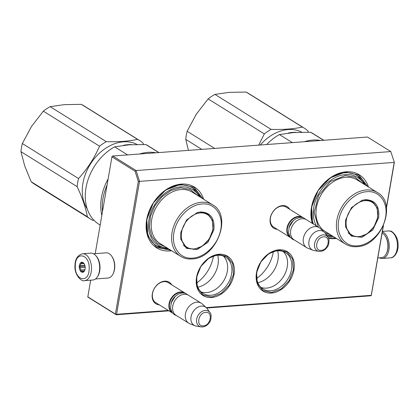<?xml version="1.0" encoding="UTF-8"?>
<svg xmlns="http://www.w3.org/2000/svg" width="419" height="419" viewBox="0 0 419 419"><rect width="100%" height="100%" fill="white"/><g stroke="black" fill="none" stroke-linecap="round" stroke-linejoin="round"><path stroke-width="0.63" d="M234.012 274.487A23.16 17.263 -58.1 0 1 211.553 297.511A23.16 17.263 -58.1 0 1 196.558 277.278A23.16 17.263 -58.1 0 1 219.022 254.254A23.16 17.263 -58.1 0 1 234.012 274.487M293.939 270.025A23.16 17.263 -58.1 0 1 271.475 293.049A23.16 17.263 -58.1 0 1 256.486 272.816A23.16 17.263 -58.1 0 1 278.949 249.792A23.16 17.263 -58.1 0 1 293.939 270.025M277.226 229.308A12.68 9.454 -58.1 0 1 270.245 218.22A12.68 9.454 -58.1 0 1 278.934 206.577A12.68 9.454 -58.1 0 1 289.691 209.291M336.431 238.458A35.793 26.68 -58.1 0 1 328.564 238.338M312.338 223.4A35.793 26.68 -58.1 0 1 311.479 207.384A35.793 26.68 -58.1 0 1 338.693 173.435A35.793 26.68 -58.1 0 1 368.49 186.994M159.309 304.859A12.68 9.454 -58.1 0 1 152.327 293.771A12.68 9.454 -58.1 0 1 161.022 282.134A12.68 9.454 -58.1 0 1 171.774 284.847M171.633 250.74A35.793 26.68 -58.1 0 1 146.681 219.666A35.793 26.68 -58.1 0 1 173.895 185.717A35.793 26.68 -58.1 0 1 203.692 199.271M168.27 310.442L116.555 314.297L139.517 181.38L394.206 162.404L386.391 207.635M383.207 226.082L371.244 295.316L206.221 307.614M196.988 276.55A21.395 15.953 121.9 0 0 202.974 293.426A21.395 15.953 121.9 0 0 231.592 273.974A21.395 15.953 -58.1 0 0 225.6 257.104A21.395 15.953 -58.1 0 0 196.988 276.55M256.915 272.088A21.395 15.953 121.9 0 0 262.902 288.958A21.395 15.953 121.9 0 0 291.519 269.511A21.395 15.953 -58.1 0 0 285.528 252.636A21.395 15.953 -58.1 0 0 256.915 272.088M274.482 227.596A11.842 8.825 -58.1 0 1 273.764 227.208A11.842 8.825 -58.1 0 1 270.449 217.875A11.842 8.825 -58.1 0 1 286.287 207.112A11.842 8.825 -58.1 0 1 286.947 207.583M365.389 185.062A34.107 25.428 -58.1 0 0 357.501 175.687A34.107 25.428 -58.1 0 0 311.893 206.687A34.107 25.428 121.9 0 0 313.522 224.139M327.098 235.955A34.107 25.428 121.9 0 0 333.33 236.526M156.565 303.152A11.842 8.825 -58.1 0 1 155.847 302.764A11.842 8.825 -58.1 0 1 152.532 293.426A11.842 8.825 -58.1 0 1 168.37 282.663A11.842 8.825 -58.1 0 1 169.035 283.134M200.586 197.339A34.107 25.428 -58.1 0 0 192.703 187.963A34.107 25.428 -58.1 0 0 147.09 218.969A34.107 25.428 121.9 0 0 156.638 245.864A34.107 25.428 121.9 0 0 168.532 248.807M394.352 162.383L390.796 151.573L367.453 137.029L112.763 156.009L112.119 156.277L111.946 156.842L135.096 171.261L136.112 170.549L390.796 151.573L394.352 162.383L386.449 208.128M116.555 314.297L115.911 314.564L115.398 314.051L138.301 181.464L139.517 181.38L136.112 170.549L112.763 156.009M115.911 314.564L87.801 297.055L90.645 280.175M371.244 295.316L370.632 295.809L206.646 308.028M168.909 310.84L115.943 314.784M371.281 295.536L383.437 225.569M200.984 291.865A21.395 15.953 121.9 0 0 227.318 271.313A21.395 15.953 -58.1 0 0 223.327 255.999M260.911 287.403A21.395 15.953 121.9 0 0 287.245 266.845A21.395 15.953 -58.1 0 0 283.249 251.531M138.301 181.464L135.096 171.261M95.223 253.657L111.946 156.842M115.398 314.051L87.765 296.835M197.873 287.167A23.035 17.169 121.9 0 0 218 264.583A23.035 17.169 -58.1 0 0 217.739 255.281M257.8 282.705A23.035 17.169 121.9 0 0 277.923 260.12A23.035 17.169 -58.1 0 0 277.666 250.813M196.794 282.904A32.42 24.171 121.9 0 0 213.397 256.423A32.42 24.171 -58.1 0 0 213.433 256.192M256.721 278.436A32.42 24.171 121.9 0 0 273.319 251.955A32.42 24.171 -58.1 0 0 273.361 251.73M256.58 272.654L260.812 261.954L268.752 253.699L278.326 250.049L287.025 251.96L292.692 259.246L293.4 269.909L289.173 280.604L281.233 288.859L271.653 292.509L262.954 290.603L257.287 283.312L256.58 272.654M233.472 274.372L229.245 285.072L221.305 293.326L211.731 296.977L203.026 295.065L197.359 287.78L196.652 277.116L200.884 266.421L208.824 258.167L218.399 254.516L227.098 256.423L232.765 263.713L233.472 274.372M335.682 237.992L328.302 237.767M312.605 223.568L311.584 207.211L318.152 190.593L330.491 177.766L345.366 172.094L358.884 175.058L367.741 186.528M170.884 250.274L156.685 247.383L147.881 236.054L146.786 219.493L153.354 202.869L165.688 190.048L180.568 184.37L194.086 187.34L202.943 198.805M290.545 237.594A11.79 8.789 -58.1 0 1 290.273 237.437A11.79 8.789 -58.1 0 1 287.738 225.396A11.79 8.789 -58.1 0 1 298.412 216.419A11.79 8.789 121.9 0 1 302.743 217.419A11.79 8.789 121.9 0 1 303.005 217.592M289.896 236.719A11.454 8.537 -58.1 0 1 288.413 225.003A11.454 8.537 -58.1 0 1 298.548 216.853A11.454 8.537 121.9 0 1 301.931 217.393M306.666 247.645L293.991 239.752A11.79 8.789 -58.1 0 1 291.456 227.711A11.79 8.789 -58.1 0 1 302.125 218.734A11.79 8.789 121.9 0 1 306.457 219.734L319.131 227.632A11.79 8.789 121.9 0 0 314.8 226.627A11.79 8.789 -58.1 0 0 304.131 235.609A11.79 8.789 -58.1 0 0 306.666 247.645A11.79 8.789 -58.1 0 0 307.75 248.189L312.967 250.232A10.758 8.019 -58.1 0 1 309.416 239.438A10.758 8.019 -58.1 0 1 319.398 230.56A10.758 8.019 121.9 0 1 324.233 232.147L320.095 228.365A11.79 8.789 121.9 0 0 319.131 227.632M320.294 251.384A8.836 6.584 121.9 0 1 318.938 251.332L320.435 251.39C323.285 251.06 325.61 249.52 327.422 246.781C328.789 246.136 329.91 238.018 327.852 237.023A8.836 6.584 121.9 0 0 323.143 234.881A8.836 6.584 121.9 0 0 314.748 242.863A8.836 6.584 121.9 0 0 318.938 251.332L314.276 250.588A10.758 8.019 -58.1 0 1 312.967 250.232M327.852 237.023L325.128 233.168A10.758 8.019 121.9 0 0 324.233 232.147M172.628 313.145A11.79 8.789 -58.1 0 1 172.361 312.988A11.79 8.789 -58.1 0 1 169.826 300.952A11.79 8.789 -58.1 0 1 180.495 291.97A11.79 8.789 121.9 0 1 184.826 292.975A11.79 8.789 121.9 0 1 185.088 293.143M171.979 312.275A11.454 8.537 -58.1 0 1 170.496 300.559A11.454 8.537 -58.1 0 1 180.631 292.404A11.454 8.537 121.9 0 1 184.014 292.944M188.749 323.196L176.074 315.303A11.79 8.789 -58.1 0 1 173.539 303.267A11.79 8.789 -58.1 0 1 184.208 294.285A11.79 8.789 121.9 0 1 188.54 295.29L201.214 303.183A11.79 8.789 121.9 0 0 196.883 302.178A11.79 8.789 -58.1 0 0 186.214 311.16A11.79 8.789 -58.1 0 0 188.749 323.196A11.79 8.789 -58.1 0 0 189.833 323.74L195.05 325.783A10.758 8.019 -58.1 0 1 191.504 314.988A10.758 8.019 -58.1 0 1 201.481 306.111A10.758 8.019 121.9 0 1 206.316 307.698L202.183 303.916A11.79 8.789 121.9 0 0 201.214 303.183M202.377 326.935A8.836 6.584 121.9 0 1 201.026 326.883L202.518 326.94C205.368 326.611 207.693 325.076 209.505 322.331C210.872 321.687 211.993 313.569 209.935 312.574A8.836 6.584 121.9 0 0 205.231 310.437A8.836 6.584 121.9 0 0 196.83 318.414A8.836 6.584 121.9 0 0 201.026 326.883L196.359 326.139A10.758 8.019 -58.1 0 1 195.05 325.783M209.935 312.574L207.211 308.719A10.758 8.019 121.9 0 0 206.316 307.698M377.849 257.931L381.437 257.664A12.633 7.39 -94.3 0 0 386.465 253.39L386.753 252.783A11.79 6.898 -94.3 0 0 387.847 249.169A11.79 6.898 -94.3 0 0 385.538 236.505L385.166 235.949A12.633 7.39 -94.3 0 0 382.537 233.268A12.633 7.39 -94.3 0 0 382.149 233.048M386.465 253.39A12.633 7.39 -94.3 0 0 387.643 249.52A12.633 7.39 -94.3 0 0 385.166 235.949M93.557 253.778L106.211 252.835A12.633 7.39 85.7 0 1 109.186 253.636A12.633 7.39 85.7 0 1 111.821 256.318L112.187 256.873A11.79 6.898 85.7 0 1 114.502 269.537A11.79 6.898 85.7 0 1 113.402 273.151L113.12 273.759A12.633 7.39 85.7 0 1 108.086 278.033L95.432 278.975M111.821 256.318A12.633 7.39 85.7 0 1 114.298 269.883A12.633 7.39 85.7 0 1 113.12 273.759M95.977 255.826A12.633 7.39 85.7 0 1 99.722 270.973A12.633 7.39 85.7 0 1 97.522 276.592M379.514 257.805A13.476 7.888 85.7 0 0 380.929 258.34A13.476 7.888 -94.3 0 0 382.317 258.439A13.476 7.888 -94.3 0 0 389.241 246.152A13.476 7.888 -94.3 0 0 382.353 231.864M90.761 253.144A13.476 7.888 85.7 0 1 99.675 268.39A13.476 7.888 -94.3 0 1 92.761 280.018L84.591 280.625A13.476 7.888 85.7 0 0 91.504 268.998A13.476 7.888 85.7 0 0 82.585 253.752L90.761 253.144M75.3 265.709C75.336 250.567 90.043 253.93 89.153 268.872C89.116 284.014 74.409 280.657 75.3 265.709M85.193 267.971A5.054 2.959 85.7 0 1 84.612 270.622A5.054 2.959 85.7 0 1 81.218 271.879A5.054 2.959 85.7 0 1 79.259 266.615A5.054 2.959 85.7 0 1 81.014 262.53A5.054 2.959 85.7 0 1 84.093 263.645A5.054 2.959 85.7 0 1 85.193 267.971M84.727 270.36A4.379 2.561 -94.3 0 1 84.465 270.774L83.68 271.769L83.35 271.575A4.379 2.561 -94.3 0 1 83.098 271.617A4.379 2.561 -94.3 0 1 81.935 271.255L80.825 271.119L80.883 269.956A4.379 2.561 -94.3 0 1 80.244 267.731L79.521 266.625L80.307 265.63A4.379 2.561 85.7 0 1 81.077 263.729L81.082 262.786L82.192 262.923A4.379 2.561 85.7 0 1 82.443 262.886A4.379 2.561 85.7 0 1 83.606 263.247L84.172 263.766M83.35 271.575L83.884 271.538M81.935 271.255L84.245 271.083M80.883 269.956L84.957 269.653M80.244 267.731L85.193 267.364M80.825 271.119L84.408 270.852M79.521 266.625L85.067 266.212M80.307 265.63L84.848 265.29M81.077 263.729L83.989 263.514M82.192 262.923L82.7 262.886M201.796 149.374L185.748 139.38A46.315 34.531 -58.1 0 1 186.282 135.337A46.315 34.531 -58.1 0 1 187.152 131.267L196.249 114.256L208.143 98.894L264.337 133.891L258.727 145.131M308.41 132.195L307.708 130.66A46.315 34.531 121.9 0 0 304.419 128.23A46.315 34.531 121.9 0 0 302.324 127.057L246.136 92.06L229.188 92.363L214.926 94.385A46.315 34.531 121.9 0 0 208.143 98.894M304.419 128.23L248.226 93.228A46.315 34.531 121.9 0 0 246.136 92.06M302.324 127.057C293.74 128.968 283.338 129.743 271.119 129.382A46.315 34.531 121.9 0 0 264.337 133.891M301.869 132.189A41.685 31.074 121.9 0 0 260.262 145.016M185.748 139.38L188.45 150.369M214.675 148.415L187.152 131.267M271.119 129.382L214.926 94.385M296.479 132.373A41.685 31.074 121.9 0 0 288.178 133.09M373.779 203.22A19.96 14.88 121.9 0 0 371.595 201.162M345.617 219.991L351.421 207.651L362.047 200.308L365.447 199.669C375.293 200.052 379.703 206.007 378.682 217.529L372.763 230.01L361.948 237.301L351.227 236.044L345.544 226.81L345.617 219.991M361.775 200.392L364.891 199.826L372.224 201.523L377.194 207.913L377.812 217.262L374.104 226.642L367.144 233.875L358.748 237.081L351.122 235.405L345.502 226.559M323.767 140.286L312.736 133.415A46.315 34.531 -58.1 0 0 310.641 132.242L293.667 132.545L279.436 134.567A46.315 34.531 121.9 0 0 266.636 144.539M310.641 132.242L323.578 140.297M279.436 134.567L292.373 142.622M304.351 141.732A46.315 34.531 121.9 0 1 312.736 140.072A46.315 34.531 -58.1 0 1 320.755 140.506M316.445 225.956A32.677 24.36 121.9 0 1 318.613 193.824A32.677 24.36 121.9 0 1 345.502 174.592A32.677 24.36 -58.1 0 1 363.975 184.182M325.966 234.352A32.677 24.36 121.9 0 0 331.916 235.646M362.047 182.977L354.82 177.09L345.34 175.54L330.329 181.527L318.618 195.39L314.124 212.506L318.351 227.145M324.777 232.713L329.989 234.446M366.824 191.708C380.043 190.289 389.125 203.786 385.171 219.006C382.201 232.775 369.307 245.251 357.475 245.817C344.256 247.231 335.174 233.739 339.128 218.519C342.098 204.75 354.993 192.274 366.824 191.708M350.52 235.001A19.96 14.88 121.9 0 0 353.327 236.049M377.529 217.482A19.253 14.356 -58.1 0 1 362.063 236.017A19.253 14.356 -58.1 0 1 346.387 219.802A19.253 14.356 121.9 0 1 362.157 201.178A19.253 14.356 121.9 0 1 377.603 211.071A19.253 14.356 121.9 0 1 377.529 217.482M357.444 175.65L365.342 185.03M333.283 236.494L327.082 235.928M20.95 151.657L77.138 186.659A46.315 34.531 -58.1 0 1 77.677 182.616A46.315 34.531 121.9 0 1 78.542 178.546L22.354 143.544A46.315 34.531 -58.1 0 0 21.484 147.614A46.315 34.531 -58.1 0 0 20.95 151.657L24.69 165.856L31.163 181.71A46.315 34.531 -58.1 0 0 34.452 184.14L90.64 219.137A46.315 34.531 -58.1 0 1 87.351 216.707L31.163 181.71M143.612 144.471L142.905 142.942A46.315 34.531 121.9 0 0 139.616 140.512A46.315 34.531 121.9 0 0 137.526 139.338C128.942 141.245 118.54 142.02 106.316 141.664A46.315 34.531 121.9 0 0 99.533 146.173L43.346 111.171L31.493 126.47L22.354 143.544M139.616 140.512L83.428 105.509A46.315 34.531 121.9 0 0 81.333 104.336L64.39 104.64L50.128 106.662A46.315 34.531 121.9 0 0 43.346 111.171M137.526 139.338L81.333 104.336M99.533 146.173C94.359 158.099 87.356 168.888 78.542 178.546M137.071 144.466A41.685 31.074 121.9 0 0 82.936 183.281A41.685 31.074 -58.1 0 0 87.22 208.877M94.034 220.342L92.735 220.31A46.315 34.531 -58.1 0 1 90.64 219.137M77.138 186.659C82.365 197.81 85.769 207.824 87.351 216.707M106.316 141.664L50.128 106.662M131.681 144.649A41.685 31.074 121.9 0 0 123.38 145.367M208.976 215.497A19.96 14.88 121.9 0 0 206.797 213.439M180.819 232.273L186.623 219.933L197.249 212.585L200.649 211.946C210.495 212.328 214.905 218.283 213.884 229.811L207.965 242.292L197.145 249.583L186.424 248.32L180.741 239.087L180.819 232.273M196.977 212.674L200.093 212.103L207.426 213.805L212.396 220.195L213.014 229.544L209.306 238.919L202.346 246.157L193.95 249.357L186.324 247.687L180.704 238.835M158.969 152.563L147.938 145.692A46.315 34.531 -58.1 0 0 145.843 144.518L128.869 144.827L114.638 146.844A46.315 34.531 121.9 0 0 86.277 186.293A46.315 34.531 121.9 0 0 98.963 224.322L100.162 225.071M145.843 144.518L158.78 152.579M114.638 146.844L127.575 154.904M108.128 178.944A46.315 34.531 121.9 0 0 101.827 215.429M139.553 154.009A46.315 34.531 121.9 0 1 147.938 152.348A46.315 34.531 -58.1 0 1 155.957 152.788M107.07 185.078A46.315 34.531 121.9 0 0 102.514 211.448M167.118 247.928A32.677 24.36 121.9 0 1 149.363 217.571A32.677 24.36 121.9 0 1 180.704 186.874A32.677 24.36 -58.1 0 1 199.177 196.459M197.244 195.259L190.022 189.367L180.542 187.817L171.02 190.467L162.085 196.705L154.925 205.692L150.494 216.241L149.384 226.941L151.741 236.368L157.256 243.271L165.186 246.723M202.026 203.985C215.246 202.571 224.322 216.068 220.373 231.288C217.403 245.052 204.509 257.528 192.677 258.094C179.458 259.513 170.376 246.016 174.33 230.796C177.3 217.026 190.195 204.556 202.026 203.985M185.722 247.283A19.96 14.88 121.9 0 0 188.524 248.331M212.732 229.764A19.253 14.356 -58.1 0 1 197.265 248.299A19.253 14.356 -58.1 0 1 181.589 232.084A19.253 14.356 121.9 0 1 197.354 213.46A19.253 14.356 121.9 0 1 212.805 223.353A19.253 14.356 121.9 0 1 212.732 229.764M192.646 187.927L200.539 197.312M168.48 248.776L156.58 245.827M288.901 227.617L293.321 220.52M323.588 236.845C316.146 236.981 313.674 251.285 321.263 250.305C328.711 250.164 331.178 235.86 323.588 236.845M170.983 303.167L175.409 296.071M205.671 312.396C198.229 312.532 195.757 326.836 203.346 325.856C210.794 325.715 213.261 311.411 205.671 312.396M388.486 230.958L390.189 231.084C391.634 230.413 398.102 236.258 398.05 243.811C398.925 251.28 394.384 258.151 390.487 257.832A13.476 7.888 -94.3 0 0 397.406 244.989A13.476 7.888 -94.3 0 0 389.869 231.063A13.476 7.888 -94.3 0 0 388.486 230.958L382.432 231.408M357.025 179.851A30.315 22.6 121.9 0 0 345.885 177.274A30.315 22.6 121.9 0 0 318.445 200.361A30.315 22.6 121.9 0 0 324.966 231.319L345.356 244.02A30.315 22.6 -58.1 0 1 338.84 213.062A30.315 22.6 -58.1 0 1 366.279 189.975A30.315 22.6 -58.1 0 1 377.414 192.551L357.025 179.851M362.063 236.017C357.889 237.248 354.06 236.829 350.588 234.776A19.703 14.691 -58.1 0 1 348.158 232.723M370.092 200.492L371.423 201.324A19.703 14.691 121.9 0 0 368.526 200.052M192.227 192.132A30.315 22.6 121.9 0 0 181.087 189.55A30.315 22.6 121.9 0 0 153.647 212.643A30.315 22.6 121.9 0 0 160.168 243.596L180.558 256.297A30.315 22.6 -58.1 0 1 174.042 225.343A30.315 22.6 -58.1 0 1 201.481 202.251A30.315 22.6 -58.1 0 1 212.616 204.833L192.227 192.132M197.265 248.299C193.091 249.525 189.262 249.111 185.79 247.053A19.703 14.691 -58.1 0 1 183.36 245M205.289 212.773L206.625 213.601A19.703 14.691 121.9 0 0 203.728 212.328M273.099 226.737L290.273 237.437M285.564 206.724L302.743 217.419M155.182 302.288L172.361 312.988M167.647 282.275L184.826 292.975M189.095 295.636L185.245 293.19L182.323 292.912L177.965 294.243L174.367 297.113L172.722 299.281L171.418 301.889L170.554 308.258L172.272 312.7L174.409 314.69L176.629 315.648M307.012 220.08L303.167 217.639L300.245 217.356L295.887 218.687L292.284 221.557L290.645 223.725L289.346 226.302L288.466 232.676L290.168 237.123L292.294 239.123L294.547 240.097M390.487 257.832L382.317 258.439M84.591 280.625C81.946 282.28 74.105 274.99 74.975 265.557C75.074 259.083 77.615 255.15 82.585 253.752M345.356 244.02C348.744 246.1 352.562 246.985 356.815 246.686C381.107 246.393 397.804 203.451 377.414 192.551M350.588 234.776L349.252 233.943M371.423 201.324C374.801 203.534 376.859 206.787 377.603 211.071M180.558 256.297C183.946 258.376 187.764 259.267 192.017 258.963C216.309 258.67 233.006 215.733 212.616 204.833M185.79 247.053L184.454 246.225M206.625 213.601C210.003 215.816 212.061 219.064 212.805 223.353"/></g></svg>
